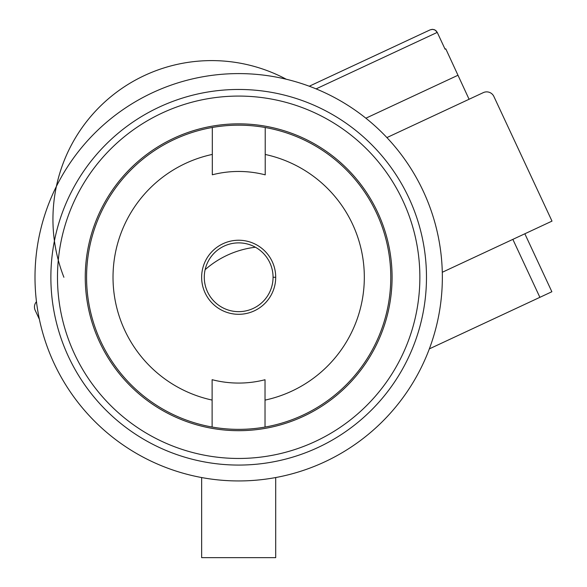 <?xml version="1.0" encoding="UTF-8"?>
<svg xmlns="http://www.w3.org/2000/svg" width="587" height="587" viewBox="0 0 587 587"><rect width="100%" height="100%" fill="white"/><g stroke="black" fill="none" stroke-linecap="round" stroke-linejoin="round"><path stroke-width="0.88" d="M442.349 277.269A203.674 203.674 0 0 0 238.674 73.595A203.674 203.674 0 0 0 35 277.269A203.674 203.674 0 0 0 238.674 480.944A203.674 203.674 0 0 0 442.349 277.269M238.674 465.073A187.803 187.803 0 0 0 426.478 277.269A187.803 187.803 0 0 0 238.674 89.466A187.803 187.803 0 0 0 50.871 277.269A187.803 187.803 0 0 0 238.674 465.073M419.866 277.269A181.192 181.192 0 0 0 238.674 96.077A181.192 181.192 0 0 0 57.482 277.269A181.192 181.192 0 0 0 238.674 458.462A181.192 181.192 0 0 0 419.866 277.269M85.254 277.269A153.42 153.42 0 0 0 238.674 430.682A153.42 153.42 0 0 0 392.087 277.269A153.42 153.42 0 0 0 238.674 123.85A153.42 153.42 0 0 0 85.254 277.269M265.221 154.462L265.221 174.845A105.807 105.807 0 0 0 212.318 174.794L212.318 154.418A125.64 125.64 0 0 0 212.12 400.07L212.12 427.028A152.092 152.092 0 0 0 265.023 427.065A152.092 152.092 0 0 1 86.575 277.269A152.092 152.092 0 0 1 265.221 127.511A152.092 152.092 0 0 1 265.023 427.065L265.023 400.114A125.64 125.64 0 0 0 265.221 154.462L265.221 127.511M171.221 139.471A153.42 153.42 0 0 1 306.12 139.471A153.42 153.42 0 0 0 171.221 139.471M512.855 239.371L539.886 297.33L429.346 348.876M539.886 297.33L551.868 291.739L524.844 233.78M483.328 92.614L386.899 137.585L483.328 92.614A7.932 7.932 0 0 1 493.872 96.459L552 221.116L442.282 272.273M63.902 277.269A158.71 158.71 0 0 1 286.258 79.23A158.71 158.71 0 0 0 56.381 186.424M39.388 319.313L35.198 310.34A7.932 7.932 0 0 1 36.467 301.703M205.134 269.675A92.577 92.577 0 0 1 255.418 247.23M469.079 99.262L445.775 48.838L445.071 49.169L437.249 32.388L435.18 30.091L432.7 29.35L430.161 29.849L432.179 29.35L434.233 29.651L436.016 30.715L437.249 32.388L316.092 88.879M392.197 105.924L457.904 75.29M365.877 118.2L392.145 105.954M309.415 86.157L430.161 29.849M360.198 62.479L379.378 53.534L360.198 62.479M212.12 400.07L212.12 379.686A105.807 105.807 0 0 0 265.023 379.738L265.023 400.114M201.642 277.269A37.032 37.032 0 0 1 238.674 240.237A37.032 37.032 0 0 1 275.707 277.269A37.032 37.032 0 0 1 238.674 314.302A37.032 37.032 0 0 1 201.642 277.269M273.058 277.269A34.384 34.384 0 0 1 238.674 311.653A34.384 34.384 0 0 1 204.283 277.269A34.384 34.384 0 0 1 238.674 242.879A34.384 34.384 0 0 1 273.058 277.269L275.707 277.269M212.318 127.474L212.318 154.418M201.642 477.547L201.642 557.65L275.707 557.65L275.707 477.547"/></g></svg>
